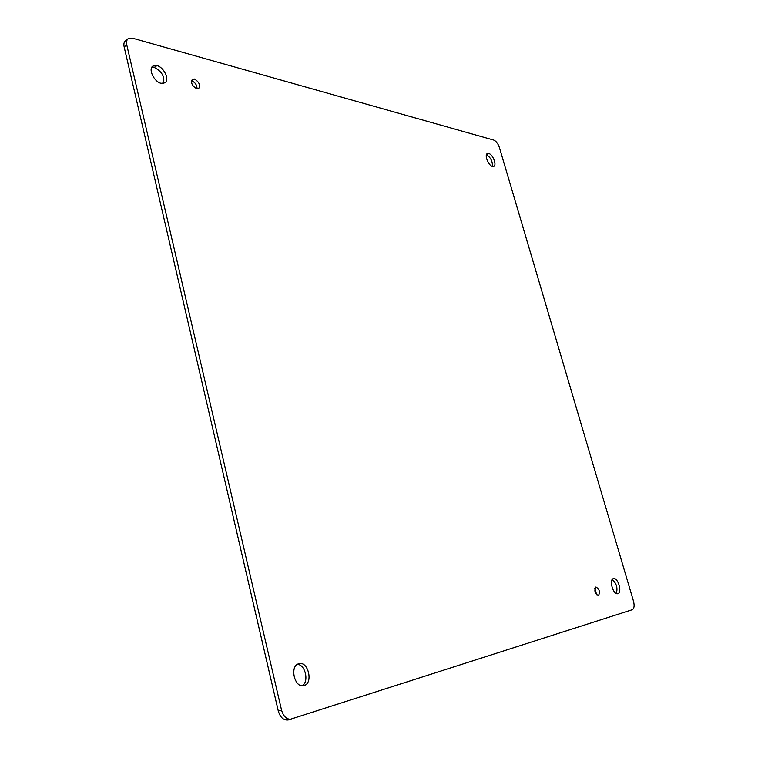<?xml version="1.0" encoding="UTF-8"?>
<svg xmlns="http://www.w3.org/2000/svg" width="758" height="758" viewBox="0 0 758 758"><rect width="100%" height="100%" fill="white"/><g stroke="black" fill="none" stroke-linecap="round" stroke-linejoin="round"><path stroke-width="1.14" d="M191.471 80.765L191.774 80.831C195.27 82.451 197.014 85.095 197.023 88.762M594.831 588.36L596.736 595.03M612.237 579.519C616.548 583.376 617.893 588.028 616.273 593.486M486.446 154.717C490.701 157.418 492.681 161.312 492.387 166.4M297.326 664.406C305.294 664.302 309.33 681.849 302.196 685.753M151.79 67.329L154.281 67.471C161.795 71.309 164.865 76.634 163.482 83.446M128.168 38.686L125.553 40.648C123.999 41.927 123.526 44.002 124.141 46.892L278.29 711.004C280.233 717.438 283.53 720.432 288.173 719.967L632.219 609.735C634.19 608.598 634.617 605.746 633.489 601.17L499.389 147.478C498.025 143.575 496.13 141.092 493.695 140.059L132.517 38.165L128.168 38.686C126.624 39.956 126.15 42.031 126.766 44.921L281.569 710.218C283.52 716.661 286.808 719.655 291.451 719.2M196.748 88.705C192.087 85.957 190.618 82.812 192.361 79.268L194.389 79.022C199.051 81.798 200.5 84.943 198.748 88.468L196.748 88.705M598.422 595.674L598.403 595.684C594.831 593.514 593.997 590.624 595.902 586.995L595.911 586.986C599.474 589.127 600.317 592.017 598.422 595.674L598.375 595.684M617.836 593.666L617.779 593.675C613.241 595.257 608.683 579.472 613.421 578.619L613.421 578.619C617.931 577.018 622.536 592.652 617.836 593.666L617.732 593.685M492.51 166.428C488.484 165.737 484.116 154.84 487.337 153.552L488.711 153.457C492.747 154.225 497.059 165.036 493.837 166.324L492.51 166.428M304.043 685.554L303.863 685.602C294.502 688.567 289.319 665.676 298.86 663.724L298.87 663.714C308.155 660.663 313.556 683.28 304.043 685.554L303.683 685.649M161.122 83.314C154.158 81.968 147.971 69.025 152.879 66.079L156.915 65.586C163.908 67.074 169.944 79.912 165.017 82.812L161.122 83.314M194.389 79.022L191.774 80.831M488.711 153.457L486.475 154.641M156.915 65.586L154.281 67.471M278.29 711.004L281.569 710.218M124.141 46.892L126.766 44.921"/></g></svg>
